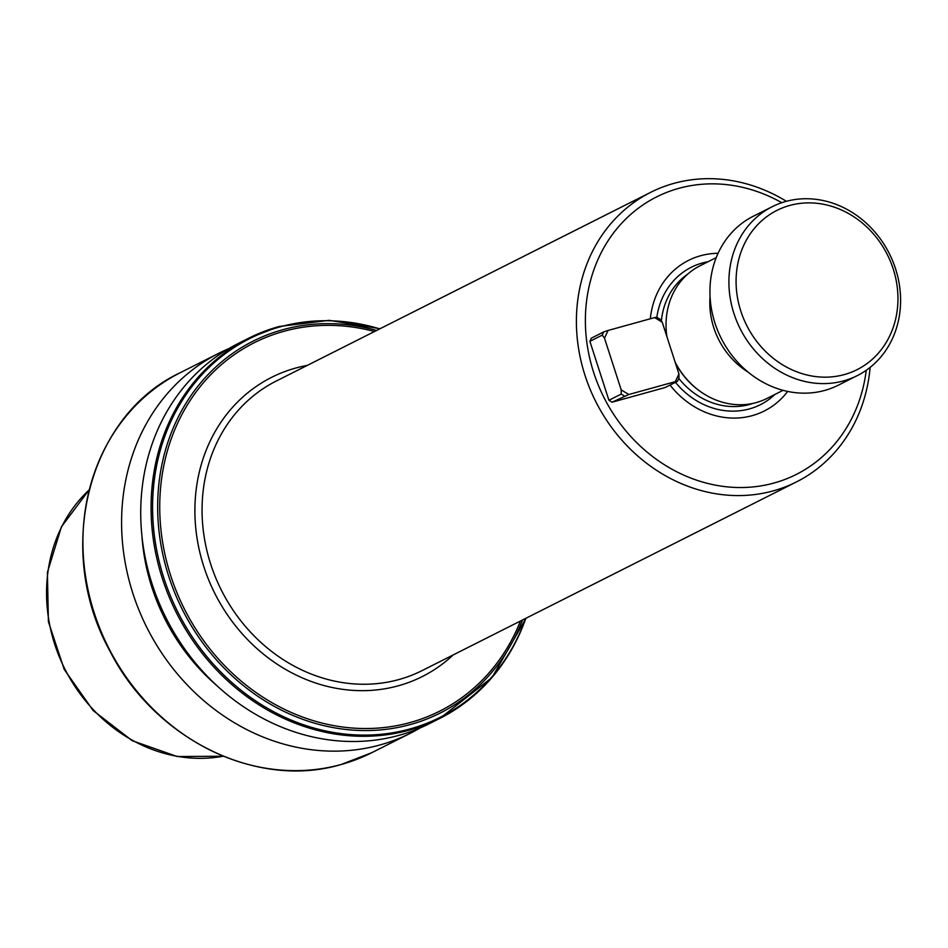 <?xml version="1.0" encoding="UTF-8"?>
<svg xmlns="http://www.w3.org/2000/svg" width="948" height="948" viewBox="0 0 948 948"><rect width="100%" height="100%" fill="white"/><g stroke="black" fill="none" stroke-linecap="round" stroke-linejoin="round"><path stroke-width="1.42" d="M772.193 206.723L753.222 216.286A94.563 83.495 63.3 0 0 714.958 323.067A94.563 83.495 63.3 0 0 838.34 385.172L857.312 375.609A94.563 83.495 -116.7 0 1 733.93 313.504A94.563 83.495 -116.7 0 1 772.193 206.723A94.563 83.495 -116.7 0 1 895.564 268.817A94.563 83.495 -116.7 0 1 857.312 375.609M893.217 268.959A89.159 78.72 -116.7 0 1 844.324 374.579A89.159 78.72 -116.7 0 1 740.815 311.086A89.159 78.72 -116.7 0 1 789.708 205.467A89.159 78.72 -116.7 0 1 893.217 268.959M710.064 296.606A74.3 65.602 63.3 0 0 713.761 327.617A74.3 65.602 63.3 0 0 748.102 372.09M675.095 362.029A74.3 65.602 63.3 0 0 698.178 389.901A74.3 65.602 63.3 0 0 766.92 398.468L783.095 390.315M675.403 362.989A72.949 64.405 63.3 0 0 697.598 389.462L698.178 389.901M718.063 253.306A84.301 74.43 63.3 0 0 650.304 318.777M781.792 202.706A155.353 137.164 63.3 0 0 629.685 215.338A155.353 137.164 63.3 0 0 593.638 372.398A155.353 137.164 63.3 0 0 741.49 487.533A155.353 137.164 63.3 0 0 866.259 370.277M786.402 201.308A162.108 143.136 63.3 0 0 650.612 192.361A162.108 143.136 63.3 0 0 585.023 375.432A162.108 143.136 63.3 0 0 796.533 481.88A162.108 143.136 63.3 0 0 870.122 367.397M419.917 728.052A212.767 187.858 -116.7 0 1 410.508 733.171A212.767 187.858 -116.7 0 1 379.923 744.974A212.767 187.858 -116.7 0 1 139.273 610.856A212.767 187.858 -116.7 0 1 218.976 353.189A212.767 187.858 -116.7 0 1 228.693 348.674M217.27 685.985A195.478 172.595 -116.7 0 1 141.975 536.592M525.844 618.309A212.767 187.858 -116.7 0 1 439.991 718.311L429.634 723.537A212.767 187.858 -116.7 0 1 399.049 735.328A212.767 187.858 -116.7 0 1 158.411 601.21A212.767 187.858 -116.7 0 1 238.102 343.543L248.459 338.329A212.767 187.858 -116.7 0 1 279.044 326.527M670.023 385.066A84.301 74.43 63.3 0 0 787.67 391.406M604.504 338.187L602.205 335.13L603.686 331.93L591.374 338.14L589.893 341.339L608.924 400.269L612.064 402.201L665.164 387.519L677.488 381.309L675.355 381.641L678.934 373.915L662.237 322.225L654.665 317.58L608.083 330.461L604.504 338.187L621.201 389.877L628.773 394.522L675.355 381.641M716.214 257.619L700.039 265.772A74.3 65.602 63.3 0 0 666.041 326.136L666.053 326.859A72.949 64.405 63.3 0 0 666.788 336.303M666.041 326.136A74.3 65.602 63.3 0 0 666.93 336.765M628.773 394.522L612.064 402.201M624.376 395.991L621.236 394.072L608.924 400.269M678.934 373.915L678.969 378.11L677.488 381.309M654.665 317.58L656.798 317.248L659.927 319.168L662.237 322.225M603.686 331.93L608.083 330.461M602.205 335.13L589.893 341.339M621.236 394.072L621.201 389.877M650.612 192.361L276.259 381.037A162.108 143.136 63.3 0 0 210.681 564.107A162.108 143.136 63.3 0 0 398.883 679.55A162.108 143.136 63.3 0 0 422.18 670.556L796.533 481.88M453.191 654.926A167.512 147.9 -116.7 0 1 398.267 685.807A167.512 147.9 -116.7 0 1 203.796 566.525A167.512 147.9 -116.7 0 1 295.646 368.073A167.512 147.9 -116.7 0 1 307.271 365.407M678.815 378.442A72.949 64.405 63.3 0 0 753.044 403.386M708.085 261.719A76.907 67.912 63.3 0 0 656.834 317.272M687.845 274.019A72.949 64.405 63.3 0 0 661.36 321.064M341.244 764.467A212.767 187.858 -116.7 0 1 100.607 630.349A212.767 187.858 -116.7 0 1 180.31 372.671C87.88 415.888 54 550.302 109.838 650.873C154.311 739.144 256.92 789.684 341.138 764.503L371.829 752.665A212.767 187.858 -116.7 0 1 341.244 764.467M526.033 618.215L492.107 677.405L439.991 718.311A212.767 187.858 -116.7 0 1 409.406 730.114A212.767 187.858 -116.7 0 1 168.756 595.996A212.767 187.858 -116.7 0 1 248.459 338.329L279.15 326.491L329.11 320.341L380.101 328.707M525.678 618.392A211.973 187.159 -116.7 0 1 409.963 728.953A211.973 187.159 -116.7 0 1 163.862 578.007A211.973 187.159 -116.7 0 1 280.087 326.87A211.973 187.159 -116.7 0 1 379.757 328.885M522.538 619.98A208.157 183.793 -116.7 0 1 410.389 724.521A208.157 183.793 -116.7 0 1 168.732 576.301A208.157 183.793 -116.7 0 1 282.86 329.691A208.157 183.793 -116.7 0 1 376.617 330.461M520.452 621.035A206.237 182.099 -116.7 0 1 410.14 722.542A206.237 182.099 -116.7 0 1 170.699 575.673A206.237 182.099 -116.7 0 1 283.784 331.338A206.237 182.099 -116.7 0 1 374.531 331.516M223.242 756.22A153.86 135.848 -116.7 0 1 64.914 669.098A153.86 135.848 -116.7 0 1 89.065 489.998M675.462 382.328A76.907 67.912 63.3 0 0 774.966 394.415M218.976 353.189L180.31 372.671M89.076 489.962L61.43 526.815L47.4 572.367L48.395 621.663L64.239 669.442L93.212 710.597L132.258 740.72L177.217 756.528L223.29 756.231M410.508 733.171L371.829 752.665"/></g></svg>
